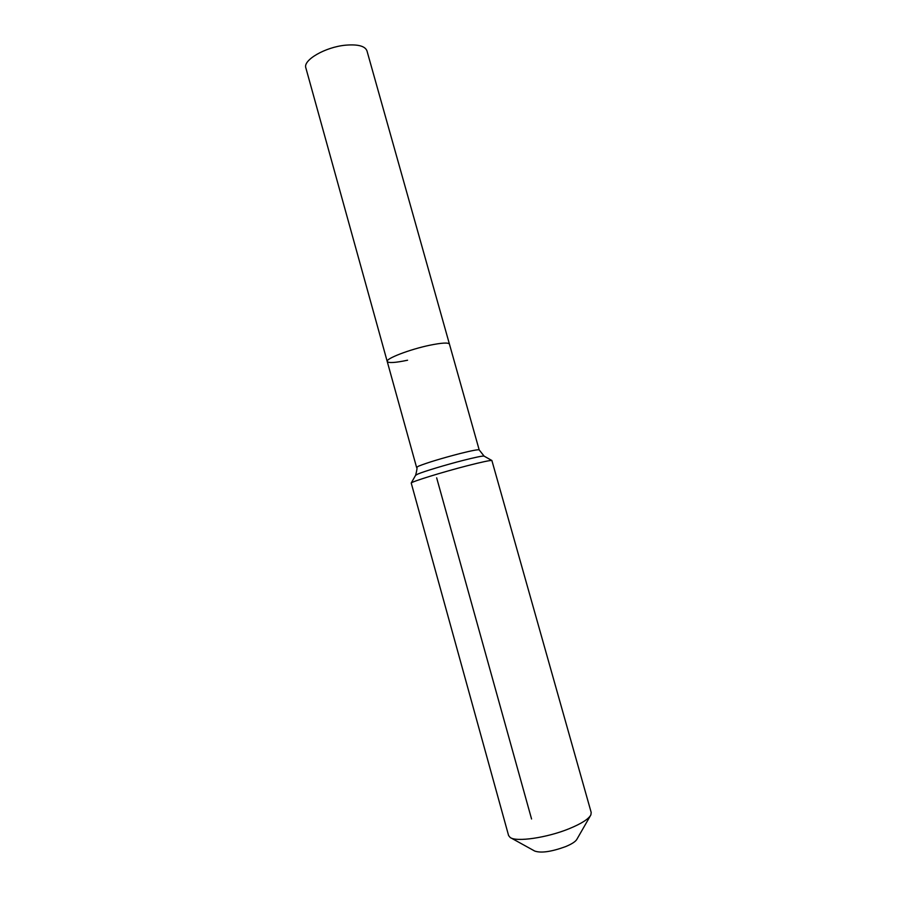 <?xml version="1.0" encoding="UTF-8"?>
<svg xmlns="http://www.w3.org/2000/svg" width="897" height="897" viewBox="0 0 897 897"><rect width="100%" height="100%" fill="white"/><g stroke="black" fill="none" stroke-linecap="round" stroke-linejoin="round"><path stroke-width="1.35" d="M407.563 360.224C395.252 362.803 388.479 363.218 387.224 361.491L305.855 67.892C302.738 60.133 325.353 46.992 345.659 45.175C357.959 44.166 365.057 46.05 366.951 50.826L449.442 344.123C448.399 342.407 441.817 342.789 429.697 345.255C441.817 342.789 448.399 342.407 449.442 344.123L479.189 449.902L484.145 456.169M387.224 361.491C385.475 358.733 409.649 349.404 429.697 345.255C409.649 349.404 385.475 358.733 387.224 361.491L416.578 467.382L418.619 466.126C427.364 462.661 441.167 458.468 460.026 453.546C472.08 450.541 478.46 449.33 479.189 449.902M510.931 837.91L534.668 851.029C540.969 853.271 551.263 851.814 565.547 846.645C571.849 844.021 575.639 841.554 576.917 839.233L590.417 815.709M508.599 835.556L510.158 837.473C516.246 842.238 547.002 837.809 569.225 828.682C581.368 823.681 588.578 819.107 590.865 814.936L591.201 812.491L491.881 460.497C490.031 460.273 481.902 462 467.483 465.689C442.782 472.024 411.723 481.622 411.218 483.023L508.599 835.556M531.562 818.995L436.66 477.832M415.591 475.309L417.823 474.053C423.956 471.418 446.011 464.758 463.244 460.374C475.444 457.291 482.362 455.855 484.021 456.091L491.881 460.497M416.578 467.382C417.329 467.247 417.027 469.849 415.659 475.186L411.218 483.023"/></g></svg>
